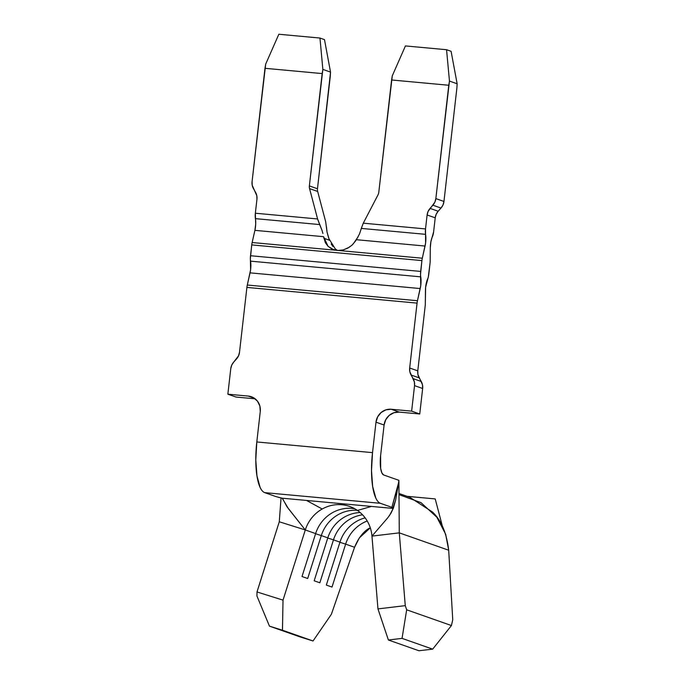 <?xml version="1.0" encoding="UTF-8"?>
<svg xmlns="http://www.w3.org/2000/svg" width="685" height="685" viewBox="0 0 685 685"><rect width="100%" height="100%" fill="white"/><g stroke="black" fill="none" stroke-linecap="round" stroke-linejoin="round"><path stroke-width="1.03" d="M282.177 498.166L288.368 508.612L305.296 529.959L315.631 533.589L302.008 576.522L307.685 578.517L321.308 535.584L315.588 533.735L321.308 535.584A35.74 34.087 109.4 0 1 357.305 510.334A35.74 34.087 -70.6 0 0 321.308 535.584L327.798 537.871L314.167 580.794L319.844 582.789L333.475 539.866L327.747 538.016L333.475 539.866A35.74 34.087 109.4 0 1 362.562 514.82A35.74 34.087 -70.6 0 0 333.475 539.866L339.966 542.143L326.334 585.076L332.011 587.071L345.634 544.138L339.914 542.289L345.634 544.138A35.74 34.087 109.4 0 1 367.22 521.002A35.74 34.087 -70.6 0 0 345.634 544.138L354.556 547.272L359.36 537.888L369.215 528.229C363.23 531.765 358.349 538.11 354.556 547.272L331.369 614.299L313.036 640.98L300.099 636.922L269.462 626.15L313.036 640.98L269.462 626.15L256.926 595.993L256.995 591.96L279.274 521.782L305.296 529.959L279.274 521.782L281.055 497.935L279.274 521.782L256.995 591.96L283.016 600.137L282.468 630.234L313.036 640.98L331.369 614.299L354.556 547.272L345.634 544.138L332.011 587.071L326.334 585.076L339.966 542.143A35.74 34.087 109.4 0 1 365.131 517.869A35.74 34.087 -70.6 0 0 339.966 542.143L333.475 539.866L319.844 582.789L314.167 580.794L327.798 537.871A35.74 34.087 109.4 0 1 360.173 512.543A35.74 34.087 -70.6 0 0 327.798 537.871L321.308 535.584L307.685 578.517L302.008 576.522L315.631 533.589A35.74 34.087 109.4 0 1 354.684 508.715A35.74 34.087 -70.6 0 0 315.631 533.589L305.296 529.959L286.921 506.652L282.391 498.218L276.209 496.676M387.778 517.783L371.964 536.107A35.74 34.087 109.4 0 0 357.467 510.445L371.458 506.429L357.467 510.445A35.74 34.087 109.4 0 0 322.207 509.006L306.512 500.435L322.207 509.006A35.74 34.087 109.4 0 0 305.296 529.959L283.016 600.137L305.296 529.959A35.74 34.087 109.4 0 1 322.207 509.006A35.74 34.087 109.4 0 1 349.667 506.455A35.74 34.087 109.4 0 1 357.467 510.445A35.74 34.087 109.4 0 1 371.964 536.107L377.957 608.896L405.272 605.643L406.667 609.804L402.052 638.377L388.386 640.004L418.955 650.75L388.386 640.004L377.957 608.896L371.964 536.107L387.778 517.783L391.032 513.108L393.199 508.433L282.391 498.218L393.199 508.433L389.448 515.634M393.344 508.27L395.639 500.067L398.619 482.6L391.871 507.337L380.449 503.312C378.702 502.704 377.152 500.94 375.808 498.038L372.666 486.555L371.51 470.612L372.52 452.631L256.807 441.962L260.274 411.497L259.855 405.982L257.432 401.11L253.364 397.634L248.278 396.076L254.272 398.182L248.278 396.076L227.857 394.192L248.278 396.076A14.299 13.631 109.4 0 1 251.404 396.752A14.299 13.631 109.4 0 1 260.274 411.497L256.807 441.962L255.796 459.935L256.952 475.878L260.094 487.36C261.439 490.272 262.989 492.027 264.735 492.643L276.158 496.659L264.735 492.643L380.449 503.312L264.735 492.643A46.46 13.58 95.3 0 1 256.807 441.962L372.52 452.631L375.988 422.174L372.52 452.631A46.46 13.58 -84.7 0 0 380.449 503.312L391.871 507.337L398.456 484.483M398.987 494.621L421.01 502.653L436.893 517.286L445.652 534.214L448.692 550.226L399.278 532.853L405.272 605.643L399.278 532.853L398.884 480.322L383.677 474.979A17.87 5.223 -84.7 0 1 380.629 455.482L384.097 425.025L375.988 422.174L384.097 425.025A14.299 13.631 -70.6 0 1 399.321 412.105L391.212 409.253L385.886 409.853L381.117 412.516L377.64 416.848L375.988 422.174A14.299 13.631 109.4 0 1 391.212 409.253L411.634 411.137L414.545 385.638L414.391 381.999L409.818 371.638L409.673 368.008L417.062 303.104L409.673 368.008L417.781 370.859A11.439 10.909 -70.6 0 0 419.186 377.863L411.077 375.012L419.186 377.863L421.249 381.485L413.141 378.634A11.439 10.909 109.4 0 1 414.545 385.638L422.654 388.489L419.742 413.988L411.634 411.137L419.742 413.988L399.321 412.105L391.212 409.253L411.634 411.137L414.545 385.638L422.654 388.489A11.439 10.909 -70.6 0 0 421.249 381.485L413.141 378.634L411.077 375.012A11.439 10.909 109.4 0 1 409.673 368.008L417.781 370.859L425.179 305.955A7.15 2.089 -84.7 0 0 425.325 303.489L425.453 290.389A10.72 3.134 -84.7 0 1 427.543 279.24A7.15 2.089 -84.7 0 0 428.784 274.274L430.017 263.451A7.15 2.089 -84.7 0 0 430.171 260.985L430.3 247.884L430.171 260.985A7.15 2.089 -84.7 0 1 430.017 263.451L428.296 277.048L425.616 287.289L425.325 303.489A7.15 2.089 -84.7 0 1 425.179 305.955L417.781 370.859L417.927 374.489L422.499 384.85L422.654 388.489L419.742 413.988L399.321 412.105L393.995 412.704L389.226 415.367L385.749 419.691L384.097 425.025L380.629 455.482L380.68 468.531L381.887 472.95L383.677 474.979L398.884 480.322L399.278 532.853L371.964 536.107L399.278 532.853L448.692 550.226L452.742 619.754L451.424 625.542L432.68 649.149L418.955 650.75L432.68 649.149L402.052 638.377L432.68 649.149L451.424 625.542L406.667 609.804L451.424 625.542L452.742 619.754L448.692 550.226C446.603 532.913 441.2 520.172 432.475 512.012L409.793 497.284L398.978 493.483M255.137 398.807L235.965 397.043L227.857 394.192L235.965 397.043L255.137 398.807M342.08 250.162L338.09 250.453L333.364 249.554L328.064 246.317L323.585 236.685L254.897 230.348A10.72 3.134 95.3 0 0 255.411 218.643L319.664 224.569L322.01 230.365L317.592 218.96L309.56 188.615A7.15 6.816 109.4 0 1 309.363 185.909L317.472 188.76L330.273 76.429L330.538 72.105L324.493 39.636L330.538 72.105L322.858 69.399L330.538 72.105L317.472 188.76L309.363 185.909L322.858 69.399L319.964 38.043L324.493 39.636L319.964 38.043L278.838 34.25L265.686 64.125L252.071 181.653A11.439 10.909 109.4 0 0 253.476 188.658L255.539 192.288A11.439 10.909 109.4 0 1 256.943 199.284L255.351 213.223L256.943 199.284L256.789 195.653L252.226 185.292L252.071 181.653L264.984 68.303L322.164 73.578L309.363 185.909A7.15 6.816 -70.6 0 0 309.56 188.615L317.592 218.96L255.351 213.223L255.693 224.252L254.897 230.348L323.585 236.685L325.332 242.661L328.064 246.317L331.84 248.929L336.361 250.29L252.14 242.524L254.897 230.348L252.14 242.524A7.15 2.089 95.3 0 0 251.746 244.905L421.909 260.6L420.676 271.423L250.513 255.728L251.746 244.905L250.359 258.622L250.582 269.881L247.302 285.029A7.15 2.089 95.3 0 0 246.9 287.409L239.502 352.313A11.439 10.909 109.4 0 1 236.556 358.914L233.713 362.082L238.534 355.84L239.502 352.313L246.9 287.409L417.062 303.104A7.15 2.089 -84.7 0 1 417.465 300.724L420.744 285.576L420.522 274.317L421.909 260.6A7.15 2.089 -84.7 0 1 422.311 258.219L425.591 243.064L425.522 228.918L363.281 223.173L377.992 194.925A7.15 6.816 -70.6 0 0 378.788 192.314L391.589 79.982L448.769 85.257L435.848 198.607L434.881 202.143L428.074 211.451L427.106 214.979L425.522 228.918L427.106 214.979L435.215 217.83L433.631 231.77L430.899 241.719L430.3 247.884A10.72 3.134 -84.7 0 1 432.389 236.736A7.15 2.089 -84.7 0 0 433.631 231.77L435.215 217.83L427.106 214.979A11.439 10.909 109.4 0 1 430.06 208.386L438.169 211.228L436.182 214.302L435.215 217.83A11.439 10.909 -70.6 0 1 438.169 211.228L430.06 208.386L432.894 205.209L441.003 208.06L438.169 211.228L441.003 208.06A11.439 10.909 -70.6 0 0 443.957 201.458L442.989 204.995L441.003 208.06L432.894 205.209A11.439 10.909 109.4 0 0 435.848 198.607L449.463 81.078L457.143 83.784L456.878 88.108L443.957 201.458L435.848 198.607L443.957 201.458L456.878 88.108L457.143 83.784L449.463 81.078L446.56 49.722L405.434 45.929L392.291 75.804L378.788 192.314A7.15 6.816 109.4 0 1 377.992 194.925L363.281 223.173L361.312 228.465M325.717 221.88L317.669 191.466L309.56 188.615L317.669 191.466A7.15 6.816 -70.6 0 1 317.472 188.76A7.15 6.816 -70.6 0 0 317.669 191.466L325.7 221.812L327.045 232.138L328.817 238.526L335.248 248.843L337.311 250.402M451.098 51.315L446.56 49.722L451.098 51.315L457.143 83.784L451.098 51.315M230.759 368.684A11.439 10.909 109.4 0 1 233.713 362.082L231.727 365.156L230.759 368.684L227.857 394.192L230.759 368.684M323.859 238.269L329.416 240.221L323.859 238.269M349.624 247.037L343.861 249.742M358.127 236.745L353.152 244.04M322.01 230.365L322.9 233.465M359.591 233.739L361.32 228.413L425.573 234.338A10.72 3.134 -84.7 0 1 425.06 246.043L356.371 239.707L359.548 233.833M355.412 241.18L356.371 239.707L425.06 246.043L422.311 258.219L338.09 250.453L343.022 249.957L347.809 248.141L352.047 245.127L355.412 241.18M420.736 276.843A10.72 3.134 -84.7 0 1 420.222 288.548L250.051 272.853A10.72 3.134 95.3 0 0 250.564 261.148L420.736 276.843A7.15 2.089 -84.7 0 1 420.676 271.423L250.513 255.728A7.15 2.089 95.3 0 0 250.564 261.148L420.736 276.843M250.051 272.853L420.222 288.548L417.465 300.724L247.302 285.029L250.051 272.853M329.416 240.221L327.045 232.138L326.48 226.923M333.03 246.574L331.172 243.954M449.463 81.078L448.769 85.257L391.589 79.982L392.291 75.804L405.434 45.929L446.56 49.722L449.463 81.078M322.858 69.399L322.164 73.578L264.984 68.303L265.686 64.125L278.838 34.25L319.964 38.043L322.858 69.399M422.311 258.219L252.14 242.524A7.15 2.089 95.3 0 0 251.746 244.905L421.909 260.6A7.15 2.089 -84.7 0 1 422.311 258.219M246.9 287.409L417.062 303.104A7.15 2.089 -84.7 0 1 417.465 300.724L247.302 285.029A7.15 2.089 95.3 0 0 246.9 287.409M361.32 228.413L425.573 234.338A7.15 2.089 -84.7 0 1 425.522 228.918L363.281 223.173L361.32 228.413M255.411 218.643L319.664 224.569L317.592 218.96L255.351 213.223A7.15 2.089 95.3 0 0 255.411 218.643M398.884 480.322L398.619 482.6L398.884 480.322M278.161 497.259L279.788 497.653M393.199 508.433L391.871 507.337M442.399 526.268L435.215 498.92L407.053 496.325L435.215 498.92L442.399 526.277M377.957 608.896L405.272 605.643L406.667 609.804L402.052 638.377L388.386 640.004L377.957 608.896M256.926 595.993L256.995 591.96L283.016 600.137L282.468 630.234L269.462 626.15L256.926 595.993M395.639 500.059L392.967 507.799M359.36 537.888L370.294 527.835"/></g></svg>
